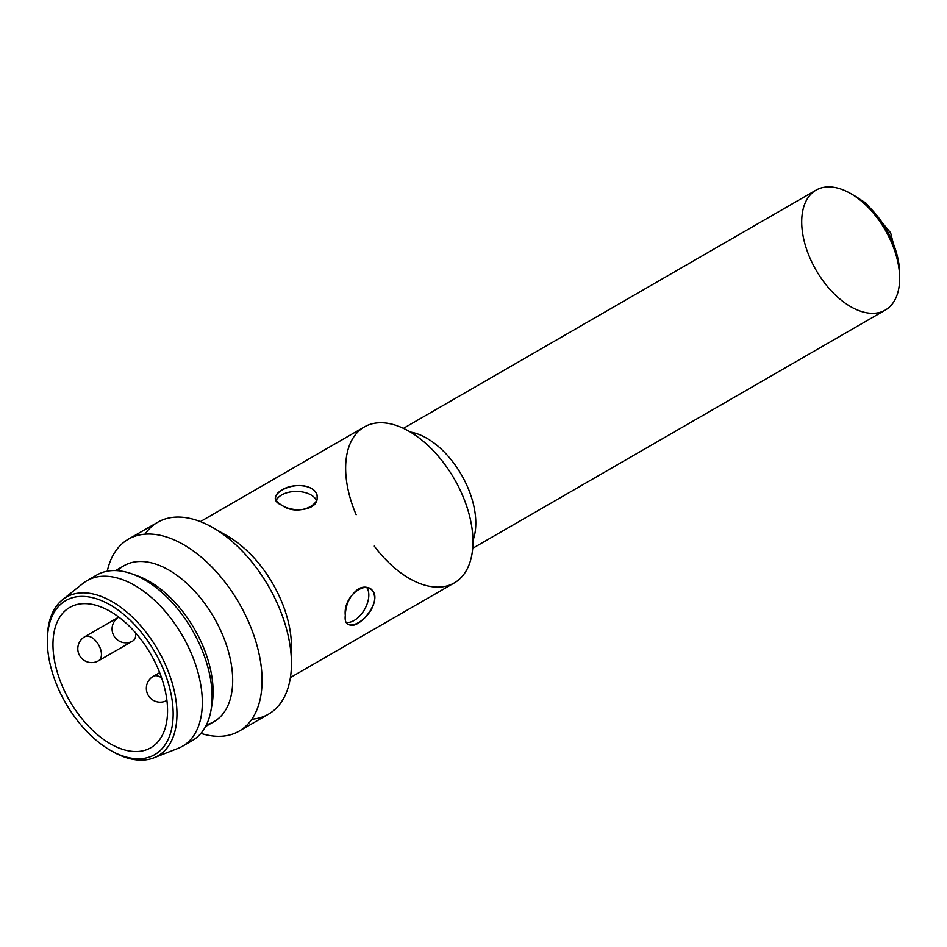 <?xml version="1.0" encoding="UTF-8"?>
<svg xmlns="http://www.w3.org/2000/svg" width="947" height="947" viewBox="0 0 947 947"><rect width="100%" height="100%" fill="white"/><g stroke="black" fill="none" stroke-linecap="round" stroke-linejoin="round"><path stroke-width="1.42" d="M251.819 719.223A110.811 63.97 -120 0 0 291.451 663.456L291.451 646.493A90.024 51.978 60 0 0 227.789 536.227L227.789 536.227A90.024 51.978 60 0 1 291.06 654.318M281.65 505.13C261.798 496.855 292.99 478.851 311.03 488.167C330.858 500.691 299.749 518.767 281.65 505.13C277.66 502.81 275.636 500.312 275.565 497.637C275.672 494.95 277.696 492.452 281.65 490.144C293.582 482.059 318.074 484.888 317.115 497.637C318.014 510.386 293.629 513.215 281.65 505.13M200.373 521.608L364.287 426.967A90.024 51.978 60 0 1 409.305 431.43A90.024 51.978 60 0 1 468.126 510.764A90.024 51.978 60 0 1 454.323 582.902L290.409 677.543M345.312 615.396C342.554 592.964 373.734 574.959 374.692 598.421C373.769 618.675 342.542 636.751 345.312 615.396C345.631 604.257 349.952 595.438 358.286 588.951C362.381 586.726 366.134 586.548 369.543 588.43C386.483 596.728 358.617 631.566 348.756 624.416M346.839 622.451A20.775 11.991 120 0 0 364.725 609.146A20.775 11.991 120 0 0 366.572 587.318A20.775 11.991 120 0 1 364.725 609.146A20.775 11.991 120 0 1 346.839 622.451M91.646 637.449A13.85 8.002 60 0 1 100.702 649.654A13.85 8.002 60 0 1 98.571 660.746A13.85 8.002 60 0 0 100.702 649.654A13.85 8.002 60 0 0 91.646 637.449A13.85 8.002 60 0 0 84.721 636.763A13.85 8.002 60 0 1 91.646 637.449M160.209 677.022A13.85 8.002 60 0 1 161.629 677.969A13.85 8.002 60 0 0 160.209 677.022A13.85 8.002 60 0 0 153.284 676.336A13.85 8.002 60 0 1 160.209 677.022M356.155 514.706A90.024 51.978 60 0 1 353.255 437.727A90.024 51.978 60 0 1 409.305 431.43A90.024 51.978 60 0 1 470.28 561.263A90.024 51.978 60 0 1 374.278 546.088M92.108 578.297A95.576 55.175 60 0 1 132.166 573.941L137.777 575.977A90.024 51.978 60 0 1 149.437 581.47A90.024 51.978 60 0 1 212.021 704.568L210.968 710.439A95.576 55.175 60 0 1 187.175 742.957M132.166 573.941A95.576 55.175 60 0 1 144.536 579.765A95.576 55.175 60 0 1 210.968 710.439M426.837 438.272A69.249 39.987 60 0 1 472.955 540.441A69.249 39.987 60 0 0 426.837 438.272A69.249 39.987 60 0 0 410.382 432.057A69.249 39.987 60 0 1 426.837 438.272M281.65 494.95A20.775 11.991 0 0 0 276.299 500.276A20.775 11.991 0 0 1 281.65 494.95A20.775 11.991 0 0 1 302.069 491.907A20.775 11.991 0 0 1 316.582 500.726A20.775 11.991 0 0 0 302.069 491.907A20.775 11.991 0 0 0 281.65 494.95M899.614 276.05A63.709 36.791 -120 0 0 852.679 194.774M850.678 306.662A69.249 39.987 -120 0 0 899.65 278.382A69.249 39.987 -120 0 0 850.678 193.567A69.249 39.987 -120 0 0 801.707 221.835A69.249 39.987 -120 0 0 850.678 306.662M899.65 278.382L899.65 273.861A63.709 36.791 -120 0 0 854.596 195.828L850.678 193.567A69.249 39.987 -120 0 0 816.054 190.134L403.446 428.352M110.254 743.75A81.028 46.782 60 0 1 57.329 672.346A81.028 46.782 60 0 1 69.747 607.418A81.028 46.782 60 0 1 150.774 654.199A81.028 46.782 60 0 1 150.774 747.763A81.028 46.782 60 0 1 110.254 743.75A81.028 46.782 60 0 1 60.644 615.87A81.028 46.782 60 0 1 159.877 673.163A81.028 46.782 60 0 1 110.254 743.75M472.695 548.301L885.303 310.083A69.249 39.987 -120 0 0 895.921 254.589A69.249 39.987 -120 0 0 850.678 193.567M135.622 632.904A13.85 8.002 60 0 1 132.852 640.953A13.85 8.002 60 0 0 135.622 632.904M239.118 731.143L268.498 714.18A110.811 63.97 -120 0 0 285.485 625.387A110.811 63.97 -120 0 0 213.099 527.751A110.811 63.97 -120 0 0 157.687 522.259L128.307 539.222A110.811 63.97 60 0 1 183.706 544.714A110.811 63.97 60 0 1 256.104 642.35A110.811 63.97 60 0 1 239.118 731.143A110.811 63.97 60 0 1 200.906 733.38A110.811 63.97 60 0 0 261.585 670.156A110.811 63.97 60 0 0 183.706 544.714A110.811 63.97 60 0 0 107.271 571.195A110.811 63.97 60 0 1 128.307 539.222M117.558 570.686A90.024 51.978 60 0 1 169.016 570.153A90.024 51.978 60 0 1 229.553 655.857A90.024 51.978 60 0 1 206.493 724.727M115.558 570.579L124.01 565.702A90.024 51.978 60 0 1 169.016 570.153A90.024 51.978 60 0 1 227.836 649.488A90.024 51.978 60 0 1 214.034 721.638L205.582 726.515M135.019 575.054A90.024 51.978 60 0 1 149.437 581.47A90.024 51.978 60 0 1 211.441 707.409M110.254 604.955A88.959 51.363 60 0 1 173.159 713.908A88.959 51.363 60 0 1 110.254 750.225A88.959 51.363 60 0 1 47.35 641.273A88.959 51.363 60 0 1 110.254 604.955A88.959 51.363 60 0 1 164.731 745.36A88.959 51.363 60 0 1 55.778 682.456A88.959 51.363 60 0 1 110.254 604.955M110.254 750.225L112.148 751.326A91.646 52.914 -120 0 0 112.16 751.326A91.646 52.914 -120 0 0 176.959 713.908A91.646 52.914 -120 0 0 112.16 601.665A91.646 52.914 -120 0 0 47.35 639.083L47.35 641.273M291.451 663.456A110.811 63.97 -120 0 0 213.099 527.751A110.811 63.97 -120 0 0 144.986 534.179M112.16 751.326A91.646 52.914 -120 0 0 153.828 757.86A91.646 52.914 -120 0 0 173.052 686.042A91.646 52.914 -120 0 0 112.16 601.665A91.646 52.914 -120 0 0 62.526 599.723A91.646 52.914 -120 0 0 47.362 640.184M62.526 599.723L82.993 583.399A95.576 55.175 60 0 1 134.746 585.424A95.576 55.175 60 0 1 198.243 673.412A95.576 55.175 60 0 1 178.202 748.308L153.828 757.86M144.536 579.765A95.576 55.175 60 0 1 206.967 663.989A95.576 55.175 60 0 1 192.324 740.566L182.522 746.224A95.576 55.175 60 0 0 197.177 669.636A95.576 55.175 60 0 0 134.746 585.424A95.576 55.175 60 0 0 86.958 580.689L96.748 575.03A95.576 55.175 60 0 1 144.536 579.765M118.789 617.089L84.721 636.763A13.85 13.85 0 0 0 79.655 655.679A13.85 13.85 0 0 0 98.571 660.746L132.852 640.953A13.85 13.85 0 0 1 113.995 635.993A13.85 13.85 0 0 1 118.789 617.089M159.676 672.642L153.284 676.336A13.85 13.85 0 0 0 148.146 695.157A13.85 13.85 0 0 0 166.909 700.449M860.207 199.474L865.83 203.001L890.618 232.796L899.295 267.184M227.789 536.227L213.099 527.751"/></g></svg>
